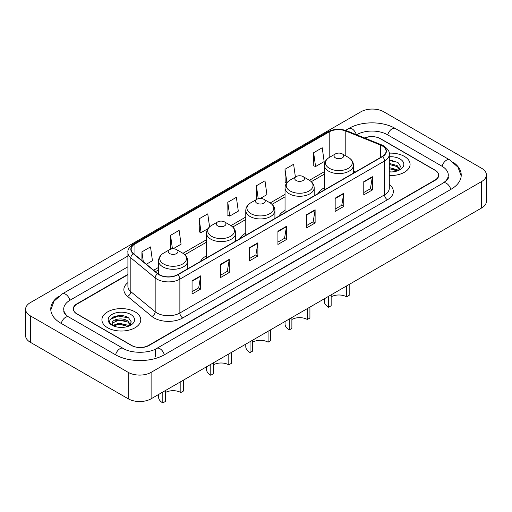 <?xml version="1.0" encoding="UTF-8"?>
<svg xmlns="http://www.w3.org/2000/svg" width="512" height="512" viewBox="0 0 512 512"><rect width="100%" height="100%" fill="white"/><g stroke="black" fill="none" stroke-linecap="round" stroke-linejoin="round"><path stroke-width="0.77" d="M206.515 255.789A21.453 12.384 0 0 0 200.474 261.44M245.779 233.12A21.453 12.384 0 0 0 239.744 238.771M285.043 210.451A21.453 12.384 0 0 0 279.008 216.102M324.307 187.782A21.453 12.384 0 0 0 318.272 193.434M127.91 274.72L76.992 304.122A12.141 7.008 0 0 0 73.434 309.075A12.141 7.008 0 0 0 76.992 314.035L131.366 345.427A12.141 7.008 0 0 0 148.538 345.427L435.008 180.032A12.141 7.008 0 0 0 438.566 175.078A12.141 7.008 0 0 0 435.008 170.118L380.634 138.726A12.141 7.008 0 0 0 364.762 138.074M444.243 182.381A21.856 12.621 0 0 0 448.282 175.078A21.856 12.621 0 0 0 441.875 166.157L387.501 134.758A21.856 12.621 0 0 0 356.595 134.758L356.582 134.771M127.91 266.79L70.125 300.154A21.856 12.621 0 0 0 63.718 309.075A21.856 12.621 0 0 0 67.757 316.384M128.218 372.358A16.192 9.344 0 0 0 151.11 372.358L481.658 181.517A16.192 9.344 0 0 0 486.4 174.912A16.192 9.344 0 0 0 481.658 168.301L383.782 111.795A16.192 9.344 0 0 0 360.89 111.795L30.342 302.63A16.192 9.344 0 0 0 25.6 309.242A16.192 9.344 0 0 0 30.342 315.853L128.218 372.358L128.218 398.797A16.192 9.344 0 0 0 151.11 398.797L481.658 207.955A16.192 9.344 0 0 0 486.4 201.35L486.4 174.912M25.6 309.242L25.6 335.68A16.192 9.344 0 0 0 30.342 342.285L128.218 398.797M58.816 296.224A34.81 20.096 0 0 0 50.771 309.075A34.81 20.096 0 0 0 60.966 323.283L115.341 354.682A34.81 20.096 0 0 0 164.563 354.682L451.034 189.286A34.81 20.096 0 0 0 461.229 175.078A34.81 20.096 0 0 0 453.184 162.227M122.97 315.802A16.192 9.344 0 0 0 113.491 316.928M392.269 160.326A16.192 9.344 0 0 0 389.299 160.307M404.39 156.403A19.424 11.219 0 0 0 389.203 153.152A19.424 11.219 0 0 1 404.39 156.403A19.424 11.219 0 0 1 410.08 164.339A19.424 11.219 0 0 0 404.39 156.403M135.085 311.885A19.424 11.219 0 0 0 113.914 309.453A19.424 11.219 0 0 0 101.92 319.814A19.424 11.219 0 0 0 107.61 327.744A19.424 11.219 0 0 0 128.781 330.176A19.424 11.219 0 0 0 140.774 319.814A19.424 11.219 0 0 0 135.085 311.885A19.424 11.219 0 0 0 113.914 309.453A19.424 11.219 0 0 0 101.92 319.814A19.424 11.219 0 0 0 107.61 327.744A19.424 11.219 0 0 0 128.781 330.176A19.424 11.219 0 0 0 140.774 319.814A19.424 11.219 0 0 0 135.085 311.885M382.266 145.914A12.954 7.475 180 0 1 386.061 151.2A12.954 7.475 180 0 1 382.266 156.486L177.587 274.656A12.954 7.475 180 0 1 157.818 273.658L133.491 253.6A12.954 7.475 180 0 1 131.149 249.312A12.954 7.475 180 0 1 134.944 244.026L329.21 131.866A12.954 7.475 180 0 1 345.792 131.027L380.538 145.075A12.954 7.475 180 0 1 382.266 145.914M382.496 145.779A13.274 7.667 0 0 0 380.723 144.922L345.978 130.874A13.274 7.667 0 0 0 328.979 131.738L134.714 243.891A13.274 7.667 0 0 0 133.229 253.709L157.555 273.766A13.274 7.667 0 0 0 177.811 274.79L382.496 156.621A13.274 7.667 0 0 0 382.496 145.779M192.064 280.806L192.064 294.022L200.653 289.069L200.653 275.846L192.064 280.806M192.064 291.68L198.682 287.859L200.614 276.288A3.238 1.869 -120 0 0 200.653 275.846M198.618 287.898L200.653 289.069M220.685 264.282L220.685 277.504L229.267 272.544L229.267 259.328L220.685 264.282M220.685 275.155L227.296 271.341L229.235 259.763A3.238 1.869 -120 0 0 229.267 259.328M227.238 271.373L229.267 272.544M249.306 247.757L249.306 260.979L257.888 256.019L257.888 242.803L249.306 247.757M249.306 258.63L255.917 254.816L257.856 243.245A3.238 1.869 -120 0 0 257.888 242.803M255.859 254.848L257.888 256.019M363.776 181.67L363.776 194.886L372.365 189.933L372.365 176.71L363.776 181.67M363.776 192.544L370.394 188.723L372.326 177.152A3.238 1.869 -120 0 0 372.365 176.71M370.33 188.755L372.365 189.933M335.162 198.189L335.162 211.411L343.744 206.451L343.744 193.235L335.162 198.189M335.162 209.062L341.773 205.248L343.712 193.67A3.238 1.869 -120 0 0 343.744 193.235M341.715 205.28L343.744 206.451M306.541 214.714L306.541 227.93L315.123 222.976L315.123 209.76L306.541 214.714M306.541 225.587L313.152 221.773L315.091 210.195A3.238 1.869 -120 0 0 315.123 209.76M313.094 221.805L315.123 222.976M277.92 231.238L277.92 244.454L286.509 239.501L286.509 226.278L277.92 231.238M277.92 242.112L284.538 238.291L286.47 226.72A3.238 1.869 -120 0 0 286.509 226.278M284.474 238.323L286.509 239.501M389.299 175.526A19.424 11.219 0 0 0 410.08 164.339A19.424 11.219 0 0 1 389.299 175.526M127.91 274.387L76.845 303.872A12.141 7.008 0 0 0 73.293 308.826A12.141 7.008 0 0 0 76.845 313.786L131.795 345.51A12.141 7.008 0 0 0 148.966 345.51L435.155 180.282A12.141 7.008 0 0 0 438.707 175.322A12.141 7.008 0 0 0 435.155 170.368L380.205 138.643A12.141 7.008 0 0 0 364.442 137.946M173.101 248.787L181.069 244.192L179.13 230.381L170.547 235.334L170.682 248.474M146.368 264.224L152.448 260.71L150.509 246.899L141.926 251.859L141.926 260.557M260.333 198.426L266.925 194.618L264.986 180.806L256.403 185.766L256.538 198.906M295.392 177.03L293.606 164.288L285.018 169.242L285.158 182.381M313.638 152.723L315.578 166.534L324.16 161.574L322.221 147.763L313.638 152.723L313.779 165.856M209.574 226.861L207.75 213.856L199.162 218.81L199.302 231.949M227.782 202.291L229.722 216.102L238.304 211.142L236.365 197.331L227.782 202.291L227.923 215.43M229.722 216.102L227.782 215.373M257.139 199.13L256.403 198.854M256.403 185.766L258.214 198.714M286.752 182.976L285.018 182.33M285.018 169.242L286.918 182.765M315.578 166.534L313.638 165.805M199.162 218.81L201.101 232.621L207.981 228.653M201.101 232.621L199.162 231.898M171.808 248.896L170.547 248.422M170.547 235.334L172.435 248.819M141.926 251.859L143.309 261.696M389.299 171.808L391.526 171.936M389.299 167.61L397.12 169.728L398.189 170.592M389.299 168.659L397.312 170.912M389.299 163.418L397.12 165.536L399.75 169.165M389.299 164.467L397.12 166.579L399.539 169.434M389.299 171.917A13.197 7.616 0 0 0 399.981 169.722A13.197 7.616 0 0 0 399.981 158.95A13.197 7.616 0 0 0 389.299 156.755M398.502 170.458L400.57 166.4L397.952 162.458L389.299 160.096M389.299 160.506L397.779 162.342M389.299 164.704L394.854 165.427M389.299 168.902L394.854 169.626M349.184 284.442L349.184 295.347L346.605 296.832A10.925 6.31 0 0 0 331.155 296.832M331.155 294.848L331.155 305.754L328.576 307.245L328.576 296.339M346.605 296.832L346.605 285.926M335.443 157.875A4.858 2.803 0 0 0 342.317 157.875A4.858 2.803 0 0 0 342.317 153.907L348.346 157.389A13.382 7.725 0 0 1 348.346 168.32A13.382 7.725 0 0 1 329.414 168.32A13.382 7.725 0 0 1 329.414 157.389C326.118 159.347 324.416 161.952 324.307 165.19A14.573 8.41 0 0 0 328.576 171.142A14.573 8.41 0 0 0 344.454 172.966A14.573 8.41 0 0 0 353.453 165.19C353.344 161.952 351.642 159.347 348.346 157.389L342.317 153.907A4.858 2.803 0 0 0 335.443 153.907A4.858 2.803 0 0 0 335.443 157.875M324.307 298.803L324.307 301.293A14.573 8.41 0 0 0 328.576 307.245M309.92 307.11L309.92 318.016L307.341 319.501A10.925 6.31 0 0 0 291.885 319.501M291.885 317.517L291.885 328.429L289.312 329.914L289.312 319.008M307.341 319.501L307.341 308.595M296.179 180.544A4.858 2.803 0 0 0 303.046 180.544A4.858 2.803 0 0 0 303.046 176.576L309.082 180.058A13.382 7.725 0 0 1 309.082 190.989A13.382 7.725 0 0 1 290.15 190.989A13.382 7.725 0 0 1 290.15 180.058C286.854 182.016 285.152 184.621 285.043 187.859A14.573 8.41 0 0 0 289.312 193.811A14.573 8.41 0 0 0 305.19 195.635A14.573 8.41 0 0 0 314.182 187.859C314.08 184.621 312.378 182.016 309.082 180.058L303.046 176.576A4.858 2.803 0 0 0 296.179 176.576A4.858 2.803 0 0 0 296.179 180.544M285.043 321.472L285.043 323.968A14.573 8.41 0 0 0 289.312 329.914M270.65 329.779L270.65 340.685L268.077 342.176A10.925 6.31 0 0 0 252.621 342.176M252.621 340.192L252.621 351.098L250.048 352.582L250.048 341.677M268.077 342.176L268.077 331.264M256.915 203.213A4.858 2.803 0 0 0 263.782 203.213A4.858 2.803 0 0 0 263.782 199.251L269.818 202.733A13.382 7.725 0 0 1 269.818 213.658A13.382 7.725 0 0 1 250.886 213.658A13.382 7.725 0 0 1 250.886 202.733C247.59 204.685 245.888 207.29 245.779 210.528A14.573 8.41 0 0 0 250.048 216.48A14.573 8.41 0 0 0 265.926 218.304A14.573 8.41 0 0 0 274.918 210.528C274.81 207.29 273.114 204.685 269.818 202.733L263.782 199.251A4.858 2.803 0 0 0 256.915 199.251A4.858 2.803 0 0 0 256.915 203.213M245.779 344.141L245.779 346.637A14.573 8.41 0 0 0 250.048 352.582M231.386 352.448L231.386 363.354L228.813 364.845A10.925 6.31 0 0 0 213.357 364.845M213.357 362.861L213.357 373.766L210.784 375.251L210.784 364.346M228.813 364.845L228.813 353.939M217.651 225.882A4.858 2.803 0 0 0 224.518 225.882A4.858 2.803 0 0 0 224.518 221.92L230.547 225.402A13.382 7.725 0 0 1 230.547 236.326A13.382 7.725 0 0 1 211.622 236.326A13.382 7.725 0 0 1 211.622 225.402C208.326 227.36 206.624 229.958 206.515 233.203A14.573 8.41 0 0 0 210.784 239.149A14.573 8.41 0 0 0 226.662 240.973A14.573 8.41 0 0 0 235.654 233.203C235.546 229.958 233.843 227.36 230.547 225.402L224.518 221.92A4.858 2.803 0 0 0 217.651 221.92A4.858 2.803 0 0 0 217.651 225.882M206.515 366.81L206.515 369.306A14.573 8.41 0 0 0 210.784 375.251M183.424 380.141L183.424 391.046L180.845 392.538A10.925 6.31 0 0 0 165.395 392.538M165.395 390.554L165.395 401.459L162.816 402.944L162.816 392.038M180.845 392.538L180.845 381.626M169.683 253.574A4.858 2.803 0 0 0 176.557 253.574A4.858 2.803 0 0 0 176.557 249.613L182.586 253.094A13.382 7.725 0 0 1 182.586 264.019A13.382 7.725 0 0 1 163.654 264.019A13.382 7.725 0 0 1 163.654 253.094C160.358 255.046 158.656 257.651 158.547 260.89A14.573 8.41 0 0 0 162.816 266.842A14.573 8.41 0 0 0 178.694 268.666A14.573 8.41 0 0 0 187.693 260.89C187.584 257.651 185.882 255.046 182.586 253.094L176.557 249.613A4.858 2.803 0 0 0 169.683 249.613A4.858 2.803 0 0 0 169.683 253.574M158.547 394.502L158.547 396.998A14.573 8.41 0 0 0 162.816 402.944M119.136 327.328L122.221 327.418M113.088 325.389L118.982 323.142L127.821 325.21L128.89 326.067M113.632 325.958L118.982 324.192L128.013 326.394M113.184 325.798L112.237 323.584A9.152 5.28 0 0 0 113.715 326.029M130.445 324.646L127.821 321.011C122.323 316.915 111.027 319.443 112.237 323.584L112.198 323.181M112.256 323.712L112.512 323.034L118.982 319.994L127.821 322.061L130.24 324.915M129.203 325.939L131.27 321.882L128.653 317.939C119.392 311.283 102.938 320.058 112.442 325.434L112.915 325.722M130.682 314.426A13.197 7.616 0 0 0 112.019 314.426A13.197 7.616 0 0 0 112.019 325.203A13.197 7.616 0 0 0 130.682 325.203A13.197 7.616 0 0 0 130.682 314.426M110.509 319.264L118.259 316.083L128.474 317.818M115.354 320.806L118.259 320.282L125.555 320.909M115.354 325.005L118.259 324.48L125.555 325.101M164.32 354.816A6.477 3.738 -120 0 0 156.749 348.41C148.781 353.562 131.117 353.562 123.155 348.41L68.781 317.018C68.134 316.781 64.979 314.63 63.987 312.352L63.718 311.059M115.584 354.816A6.477 3.738 -60 0 1 119.917 348.73A6.477 3.738 -60 0 1 123.155 348.41M61.21 323.424A6.477 3.738 -60 0 1 65.542 317.338A6.477 3.738 -60 0 1 68.781 317.018M50.803 309.99L54.029 301.184L62.304 293.888A6.477 3.738 60 0 1 69.882 300.294M345.542 130.362L348.781 128.493A6.477 3.738 60 0 1 356.282 134.65M348.781 128.493C361.408 120.979 382.688 120.979 395.322 128.493A6.477 3.738 120 0 0 387.744 134.899M395.322 128.493L449.696 159.885A6.477 3.738 120 0 0 442.118 166.298M450.79 189.427A6.477 3.738 -120 0 0 443.219 183.014L156.749 348.41M151.11 398.797L151.11 372.358M30.342 342.285L30.342 315.853M481.658 207.955L481.658 181.517M155.405 356.659L155.405 349.395M389.299 184.506A20.237 11.686 180 0 1 387.418 199.776L182.739 317.952A4.045 2.336 60 0 1 179.872 312.992L384.557 194.822A16.192 9.344 0 0 0 389.299 188.211L389.299 154.374A16.192 9.344 180 0 1 384.557 160.979A4.045 2.336 -120 0 0 382.496 156.621M182.739 317.952A20.237 11.686 180 0 1 154.118 317.952A20.237 11.686 180 0 1 151.853 316.39L127.526 296.333A20.237 11.686 180 0 1 127.91 282.618M156.979 312.992A16.192 9.344 0 0 0 179.872 312.992L179.872 279.155A16.192 9.344 180 0 1 155.168 277.907L130.842 257.85A16.192 9.344 180 0 1 127.91 252.486L127.91 286.323A16.192 9.344 0 0 0 130.842 291.686L155.168 311.744A16.192 9.344 0 0 0 156.979 312.992M389.299 154.374C389.837 151.846 387.974 149.024 383.718 145.914L381.587 144.877A4.045 1.894 112 0 0 380.723 144.922M381.587 144.877L346.848 130.835C340.141 128.461 333.779 128.806 327.757 131.866A4.045 2.336 60 0 1 328.979 131.738M134.714 243.891A4.045 2.336 -120 0 0 133.491 244.026C129.286 247.046 127.43 249.862 127.91 252.486M133.229 253.709A4.045 2.707 129.5 0 0 130.842 257.85L130.842 291.686A4.045 2.707 -50.5 0 1 127.526 296.333M346.848 130.835A4.045 1.894 112 0 0 345.978 130.874M157.555 273.766A4.045 2.707 129.5 0 0 155.168 277.907L155.168 311.744A4.045 2.707 -50.5 0 1 151.853 316.39M177.811 274.79A4.045 2.336 60 0 1 179.872 279.155L384.557 160.979L384.557 194.822A4.045 2.336 60 0 0 387.418 199.776M134.944 244.026L134.944 254.797M380.538 145.075L380.538 157.485M345.792 131.027L345.792 155.917M355.475 171.955L353.453 171.136M329.21 131.866L329.21 157.517M324.307 171.706L309.453 180.282M285.043 194.374L270.189 202.957M245.779 217.043L230.925 225.626M206.515 239.718L182.957 253.318M158.547 267.405L153.658 270.234M277.92 231.654L286.47 226.72M306.541 215.136L315.091 210.195M335.162 198.611L343.712 193.67M363.776 182.086L372.326 177.152M249.306 248.179L257.856 243.245M220.685 264.704L229.235 259.763M192.064 281.222L200.614 276.288M62.304 293.888L127.91 256.006M461.197 175.987L457.971 167.181L449.696 159.885M448.282 177.056C449.184 177.715 447.494 179.699 443.219 183.014M327.757 131.866L133.491 244.026M324.307 174.17L311.302 181.683M285.043 196.838L272.032 204.352M245.779 219.507L232.768 227.021M206.515 242.176L184.806 254.714M158.547 269.869L155.418 271.68M353.453 173.126L353.453 165.19M324.307 189.946L324.307 165.19M335.443 153.907L329.414 157.389M314.182 195.795L314.182 187.859M285.043 212.614L285.043 187.859M296.179 176.576L290.15 180.058M274.918 218.464L274.918 210.528M245.779 235.29L245.779 210.528M256.915 199.251L250.886 202.733M235.654 241.133L235.654 233.203M206.515 257.958L206.515 233.203M217.651 221.92L211.622 225.402M187.693 268.826L187.693 260.89M158.547 274.208L158.547 260.89M169.683 249.613L163.654 253.094"/></g></svg>
